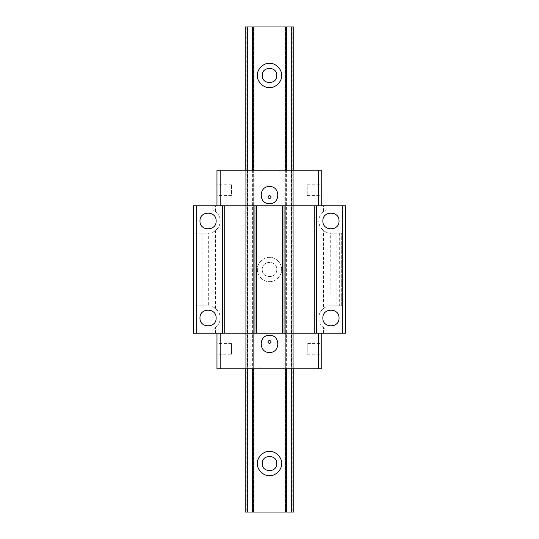 <?xml version="1.0" encoding="UTF-8"?>
<svg xmlns="http://www.w3.org/2000/svg" width="539" height="539" viewBox="0 0 539 539"><rect width="100%" height="100%" fill="white"/><g stroke="black" fill="none" stroke-linecap="round" stroke-linejoin="round"><path stroke-width="0.4" stroke-dasharray="2.69 2.02" d="M342.427 333.21L342.427 305.882L341.295 305.882L341.295 233.117L342.427 233.117L342.427 205.79L345.499 205.79L345.499 333.21L319.054 333.21L319.054 205.79L318.434 205.79L321.749 205.79L216.968 205.79L220.289 205.79L220.289 170.216L321.749 170.216L321.749 205.79M319.054 205.79L326.095 205.79L326.095 209.873C321.487 212.15 319.061 215.856 318.818 220.99C318.279 226.993 324.943 233.656 330.946 233.117L342.427 233.117M342.427 205.79L326.095 205.79L326.095 209.873L323.521 211.403L323.521 205.79M319.054 333.21L216.968 333.21L220.289 333.21L219.946 333.21L219.946 218.598C219.218 215.492 217.736 213.094 215.479 211.403L212.905 209.873L212.905 205.79L193.501 205.79L193.501 233.117L208.054 233.117C214.057 233.656 220.721 226.993 220.181 220.99C219.939 215.856 217.513 212.15 212.905 209.873L212.905 205.79L220.289 205.79M275.968 205.79L263.032 205.79L275.968 205.79L275.968 171.833L263.032 171.833L275.968 171.833M318.434 205.79L318.434 170.216M321.749 184.769L321.749 195.441L321.749 184.769L307.196 184.769L307.196 195.441L307.196 184.769M307.196 195.441L321.749 195.441M319.054 223.382C319.782 226.488 321.264 228.886 323.521 230.577C325.886 232.282 328.271 233.124 330.676 233.117L330.946 305.882C324.943 305.343 318.279 312.007 318.818 318.01C319.061 323.144 321.487 326.85 326.095 329.127L326.095 333.21L326.095 329.127L323.521 327.597C321.264 325.906 319.782 323.508 319.054 320.402M339.678 233.117L341.295 233.117L341.295 305.882L339.678 305.882L339.678 233.117L330.676 233.117M323.521 211.403C321.264 213.094 319.782 215.492 319.054 218.598M318.434 333.21L318.434 368.784L284.929 368.784L284.929 333.21L284.929 368.784L293.755 368.784L285.832 368.784L285.832 170.216L285.832 368.784L245.245 368.784L254.071 368.784L254.071 333.21L254.071 368.784L247.32 368.784L247.32 170.216M291.68 170.216L291.68 368.784M284.929 170.216L284.929 333.21L284.929 170.216L285.306 170.216L284.929 170.216M286.371 170.216L293.755 170.216L286.371 170.216L286.377 368.784M291.303 170.216L291.303 368.784M293.755 170.216L293.755 368.784M291.269 170.216L291.269 368.784L291.269 170.216M253.168 170.216L253.168 368.784L253.168 170.216M252.623 170.216L245.245 170.216L252.623 170.216L252.629 368.784M247.731 170.216L247.731 368.784L247.731 170.216M245.245 170.216L245.245 368.784M247.697 170.216L247.697 368.784M254.071 170.216L254.071 333.21L254.071 170.216L253.694 170.216L254.071 170.216M219.946 218.598L219.946 205.79M220.289 333.21L220.289 368.784L247.32 368.784M219.946 333.21L193.501 333.21L193.501 233.117L208.323 233.117C210.729 233.124 213.114 232.282 215.479 230.577C217.736 228.886 219.218 226.488 219.946 223.382M263.032 333.21L275.968 333.21L263.032 333.21L263.032 367.167L275.968 367.167L263.032 367.167M220.289 368.784L216.968 368.784L216.968 333.21M216.968 343.559L216.968 354.231L216.968 343.559L231.521 343.559L231.521 354.231L216.968 354.231M231.521 354.231L231.521 343.559M321.749 333.21L321.749 368.784L318.434 368.784M321.749 354.231L321.749 343.559L321.749 354.231L307.196 354.231L307.196 343.559L321.749 343.559M307.196 343.559L307.196 354.231M259.798 368.784L279.202 368.784L259.798 368.784L259.798 367.167L279.202 367.167L279.202 368.784M279.202 367.167L259.798 367.167M275.968 333.21L275.968 367.167M215.479 333.21L215.479 327.597L212.905 329.127L212.905 333.21L212.905 329.127C217.513 326.85 219.939 323.144 220.181 318.01C220.721 312.007 214.057 305.343 208.054 305.882L195.118 305.882L195.118 233.117M195.118 305.882L208.323 305.882L208.323 233.117M215.479 327.597C217.736 325.906 219.218 323.508 219.946 320.402M219.946 315.618C219.218 312.512 217.736 310.114 215.479 308.423C213.114 306.718 210.729 305.876 208.323 305.882M215.479 308.423L215.479 230.577M215.479 211.403L215.479 205.79M342.427 305.882L330.946 305.882L336.922 305.882L336.922 233.117M339.678 305.882L336.922 305.882M330.676 305.882C328.271 305.876 325.886 306.718 323.521 308.423L323.521 230.577M323.521 308.423C321.264 310.114 319.782 312.512 319.054 315.618M323.521 333.21L323.521 327.597M216.968 205.79L216.968 170.216L220.289 170.216M259.798 170.216L279.202 170.216L259.798 170.216L259.798 171.833L279.202 171.833L259.798 171.833M216.968 195.441L216.968 184.769L216.968 195.441L231.521 195.441L231.521 184.769L231.521 195.441M231.521 184.769L216.968 184.769M279.202 171.833L279.202 170.216M263.032 205.79L263.032 171.833M293.755 512.05L245.245 512.05L245.245 26.95L293.755 26.95L284.929 26.95L293.755 26.95L293.755 512.05L293.755 26.95L293.755 512.05L291.303 512.05L291.303 26.95M291.303 512.05L284.929 512.05L284.929 26.95L284.929 512.05L292.805 512.05L292.805 26.95M291.491 512.05L291.491 26.95M247.509 512.05L247.509 26.95M262.224 269.5C261.826 260.115 277.174 260.115 276.776 269.5C277.174 278.885 261.826 278.885 262.224 269.5C261.826 278.885 277.174 278.885 276.776 269.5C277.174 260.115 261.826 260.115 262.224 269.5M245.245 512.05L245.245 26.95L245.245 512.05L254.071 512.05L254.071 26.95L254.071 512.05L245.245 512.05M247.697 26.95L247.697 512.05M281.627 269.5C282.166 263.497 275.503 256.833 269.5 257.373C263.497 256.833 256.833 263.497 257.373 269.5C256.833 275.503 263.497 282.166 269.5 281.627C275.503 282.166 282.166 275.503 281.627 269.5C282.166 275.503 275.503 282.166 269.5 281.627C263.497 282.166 256.833 275.503 257.373 269.5C256.833 263.497 263.497 256.833 269.5 257.373C275.503 256.833 282.166 263.497 281.627 269.5M285.306 205.79L285.306 333.21L285.306 205.79M285.306 368.784L285.306 333.21L285.306 368.784M286.007 205.79L286.007 333.21L286.007 205.79M286.007 368.784L286.007 170.216M252.993 205.79L252.993 333.21L252.993 205.79M252.993 368.784L252.993 170.216M253.694 205.79L253.694 333.21L253.694 205.79M253.694 368.784L253.694 333.21L253.694 368.784M202.078 233.117L202.078 305.882M286.371 512.05L286.371 26.95M286.007 26.95L286.007 512.05M285.306 512.05L285.306 26.95L285.306 512.05M246.195 26.95L246.195 512.05M253.694 512.05L253.694 26.95L253.694 512.05M252.993 512.05L252.993 26.95M252.629 512.05L252.629 26.95"/><path stroke-width="0.81" d="M316.393 333.21L345.499 333.21L345.499 205.79L193.501 205.79L193.501 333.21L316.393 333.21L316.393 205.79M321.749 205.79L321.749 170.216L216.968 170.216L216.968 205.79M318.515 205.79L318.515 170.216M220.202 205.79L220.202 170.216M269.5 186.548C258.45 186.076 258.45 204.16 269.5 203.688C280.549 204.16 280.549 186.076 269.5 186.548C280.549 186.076 280.549 204.16 269.5 203.688C258.45 204.16 258.45 186.076 269.5 186.548M269.5 198.675C271.582 197.597 271.582 196.519 269.5 195.441C267.418 196.519 267.418 197.597 269.5 198.675C267.418 197.597 267.418 196.519 269.5 195.441C271.582 196.519 271.582 197.597 269.5 198.675M314.776 333.21L314.776 205.79M342.265 333.21L342.265 205.79M339.031 318.01C339.476 307.587 322.416 307.587 322.861 318.01C322.416 328.433 339.476 328.433 339.031 318.01C339.476 328.433 322.416 328.433 322.861 318.01C322.416 307.587 339.476 307.587 339.031 318.01M339.031 220.99C339.476 210.567 322.416 210.567 322.861 220.99C322.416 231.413 339.476 231.413 339.031 220.99C339.476 231.413 322.416 231.413 322.861 220.99C322.416 210.567 339.476 210.567 339.031 220.99M216.968 333.21L216.968 368.784L220.202 368.784L220.202 333.21M318.515 333.21L318.515 368.784L220.202 368.784M269.5 352.452C280.549 352.924 280.549 334.84 269.5 335.312C258.45 334.84 258.45 352.924 269.5 352.452C258.45 352.924 258.45 334.84 269.5 335.312C280.549 334.84 280.549 352.924 269.5 352.452M269.5 343.559C271.582 342.481 271.582 341.403 269.5 340.325C267.418 341.403 267.418 342.481 269.5 343.559C267.418 342.481 267.418 341.403 269.5 340.325C271.582 341.403 271.582 342.481 269.5 343.559M318.515 368.784L321.749 368.784L321.749 333.21M282.436 333.21L282.436 205.79M284.053 333.21L284.053 205.79M256.564 333.21L256.564 205.79M254.947 333.21L254.947 205.79M224.224 333.21L224.224 205.79M222.607 333.21L222.607 205.79M196.735 333.21L196.735 205.79M216.139 318.01C216.584 307.587 199.524 307.587 199.969 318.01C199.524 328.433 216.584 328.433 216.139 318.01C216.584 328.433 199.524 328.433 199.969 318.01C199.524 307.587 216.584 307.587 216.139 318.01M216.139 220.99C216.584 210.567 199.524 210.567 199.969 220.99C199.524 231.413 216.584 231.413 216.139 220.99C216.584 231.413 199.524 231.413 199.969 220.99C199.524 210.567 216.584 210.567 216.139 220.99M293.755 170.216L293.755 26.95L245.245 26.95L245.245 170.216M292.805 512.05L293.755 512.05L293.755 368.784M262.224 75.46C261.826 66.075 277.174 66.075 276.776 75.46C277.174 84.845 261.826 84.845 262.224 75.46C261.826 84.845 277.174 84.845 276.776 75.46C277.174 66.075 261.826 66.075 262.224 75.46M276.776 463.54C277.174 472.925 261.826 472.925 262.224 463.54C261.826 454.155 277.174 454.155 276.776 463.54C277.174 454.155 261.826 454.155 262.224 463.54C261.826 472.925 277.174 472.925 276.776 463.54M247.731 368.784L247.731 512.05L245.245 512.05L245.245 368.784M247.731 170.216L247.731 26.95M247.731 512.05L253.168 512.05L253.168 368.784M253.168 170.216L253.168 26.95M253.168 512.05L285.832 512.05L285.832 368.784M285.832 170.216L285.832 26.95M281.627 463.54C282.166 457.537 275.503 450.873 269.5 451.412C263.497 450.873 256.833 457.537 257.373 463.54C256.833 469.543 263.497 476.206 269.5 475.667C275.503 476.206 282.166 469.543 281.627 463.54C282.166 469.543 275.503 476.206 269.5 475.667C263.497 476.206 256.833 469.543 257.373 463.54C256.833 457.537 263.497 450.873 269.5 451.412C275.503 450.873 282.166 457.537 281.627 463.54M281.627 75.46C282.166 69.457 275.503 62.794 269.5 63.332C263.497 62.794 256.833 69.457 257.373 75.46C256.833 81.463 263.497 88.127 269.5 87.587C275.503 88.127 282.166 81.463 281.627 75.46C282.166 81.463 275.503 88.127 269.5 87.587C263.497 88.127 256.833 81.463 257.373 75.46C256.833 69.457 263.497 62.794 269.5 63.332C275.503 62.794 282.166 69.457 281.627 75.46M285.832 512.05L293.755 512.05M291.269 26.95L291.269 170.216M291.269 368.784L291.269 512.05M252.623 512.05L252.623 368.784M252.623 170.216L252.623 26.95M252.993 26.95L252.993 170.216M252.993 368.784L252.993 512.05M286.007 512.05L286.007 368.784M286.007 170.216L286.007 26.95M286.377 512.05L286.377 368.784M286.377 170.216L286.377 26.95"/></g></svg>
